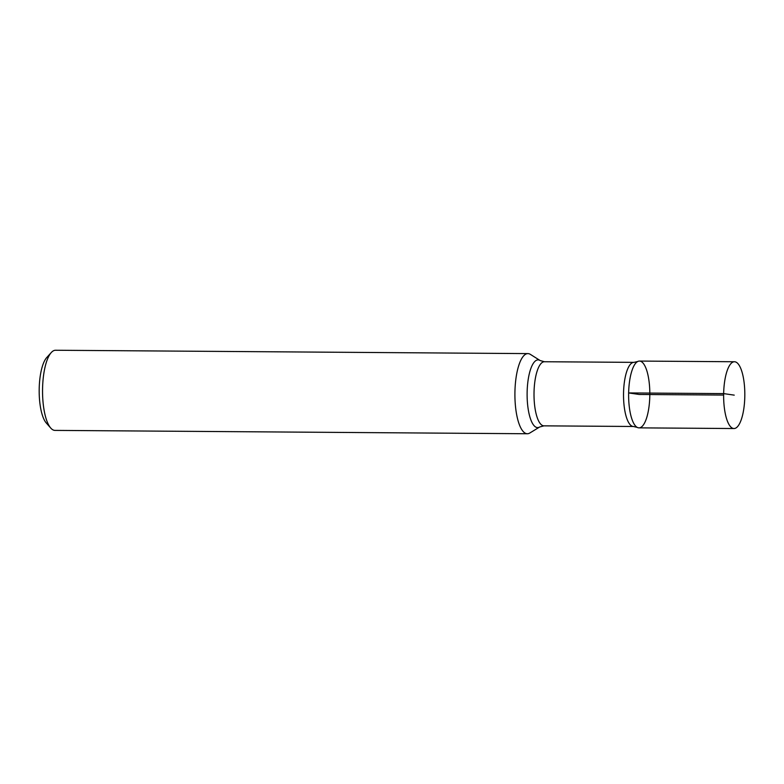<?xml version="1.0" encoding="UTF-8"?>
<svg xmlns="http://www.w3.org/2000/svg" width="784" height="784" viewBox="0 0 784 784"><rect width="100%" height="100%" fill="white"/><g stroke="black" fill="none" stroke-linecap="round" stroke-linejoin="round"><path stroke-width="1.18" d="M529.808 433.013A40.072 12.711 -89.6 0 1 527.348 433.748A40.072 12.711 -89.6 0 1 514.912 393.588A40.072 12.711 -89.6 0 1 527.916 353.604A40.072 12.711 -89.6 0 1 530.366 354.378L540.166 360.552A33.849 10.741 -89.6 0 0 527.113 393.676A33.849 10.741 -89.6 0 0 539.696 426.976L529.808 433.013M649.799 395.998A33.398 10.594 90.4 0 0 637.735 361.502A33.398 10.594 90.4 0 0 628.621 394.391A33.398 10.594 90.4 0 0 637.274 427.407A33.398 10.594 90.4 0 0 649.799 395.998M50.744 428.054L46.276 422.988A34.731 11.015 -89.6 0 1 39.2 388.697A34.731 11.015 -89.6 0 1 46.746 357.533L51.283 352.535A40.072 12.711 90.4 0 0 42.571 388.492A40.072 12.711 90.4 0 0 50.744 428.054A40.072 12.711 90.4 0 0 54.978 430.396L527.348 433.748M527.916 353.604L55.546 350.252A40.072 12.711 90.4 0 0 51.283 352.535M733.991 428.534L638.98 427.858A33.398 10.594 -89.6 0 1 628.621 394.391A33.398 10.594 -89.6 0 1 639.46 361.071L734.461 361.747A33.398 10.594 -89.6 0 1 744.8 396.675A33.398 10.594 -89.6 0 1 733.991 428.534A33.398 10.594 -89.6 0 1 723.632 395.067A33.398 10.594 -89.6 0 1 734.461 361.747M723.632 395.067L639.225 394.47L628.641 392.931L723.652 393.607L734.226 395.136M637.274 427.407L633.472 426.486A32.056 10.172 -89.6 0 1 623.545 392.96A32.056 10.172 -89.6 0 1 633.923 362.365L544.419 361.738A32.056 10.172 90.4 0 0 534.012 393.725A32.056 10.172 90.4 0 0 543.959 425.849L539.696 426.976M633.472 426.486L543.959 425.849M544.419 361.738L540.166 360.552M637.735 361.502L633.923 362.365"/></g></svg>
